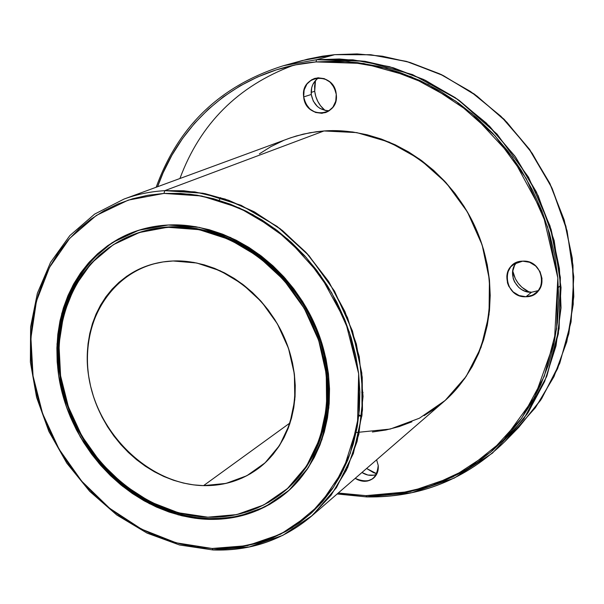 <?xml version="1.0" encoding="UTF-8"?>
<svg xmlns="http://www.w3.org/2000/svg" width="604" height="604" viewBox="0 0 604 604"><rect width="100%" height="100%" fill="white"/><g stroke="black" fill="none" stroke-linecap="round" stroke-linejoin="round"><path stroke-width="0.91" d="M288.387 138.61L296.375 135.96L309.958 132.729L323.963 130.97L164.771 190.66L194.813 191.891L225.126 199.063L254.677 212.042L282.393 230.464L307.262 253.763L328.372 281.117L344.929 311.566L356.345 344.001L362.241 377.243L362.468 410.101L357.1 441.433L346.424 470.176L330.916 495.423L311.211 516.428L443.759 401.69C488.394 363.502 503.283 290.849 476.103 229.067C449.149 167.217 384.136 126.327 323.963 130.97L164.771 190.66L202.936 193.227L241.109 205.3L277.123 226.424L308.886 255.56L334.51 291.113L352.487 331.045L361.804 373.023L362.045 414.631L353.355 453.536L336.436 487.677L312.419 515.371L282.778 535.378L249.18 546.952L213.378 549.814C250.396 551.12 283.004 539.991 311.211 516.428L331.09 495.204L347.625 467.647L358.859 434.231L363.064 396.428L359.252 356.632L347.542 317.689L329.127 282.294L305.994 252.374L280.316 228.841L254.05 211.694L228.652 200.286L205.05 193.642L183.707 190.751L164.771 190.66L163.971 193.423L189.679 194.163C208.984 196.889 230.101 203.744 253.031 214.737L287.859 239.237L320.362 275.22L345.526 321.479L358.655 373.695L357.485 425.329L343.283 470.169L319.969 504.514L292.132 527.737C263.05 544.129 235.379 549.119 212.079 548.477L213.046 549.957L212.079 548.477L227.716 548.296L243.125 546.461L258.157 542.973L272.668 537.839L286.507 531.082L299.531 522.747L311.604 512.887L322.589 501.577L332.366 488.915L340.807 475.016L347.813 459.999L353.287 444.008L357.16 427.209L359.372 409.769L359.871 391.86L358.655 373.695L355.711 355.446L351.067 337.342L344.763 319.561L336.858 302.31L327.451 285.783L316.639 270.169L304.552 255.628L291.309 242.332L277.077 230.418L262.015 220.007L246.296 211.204L230.086 204.092L213.574 198.731L196.934 195.16L180.339 193.393L163.971 193.423L147.995 195.243L132.555 198.792L117.81 204.016L103.888 210.841L90.925 219.184L79.011 228.931L68.26 239.969L58.754 252.185L50.555 265.45L43.722 279.629L38.309 294.578L34.33 310.162L31.816 326.236L30.774 342.664L31.189 359.289L33.054 375.975L36.346 392.577L41.019 408.968L47.036 425.012L54.345 440.565L62.884 455.507L72.571 469.708L83.337 483.064L95.1 495.446L107.754 506.764L121.2 516.896L135.334 525.774L150.041 533.294L165.202 539.387L180.679 543.985L196.353 547.028L212.079 548.477L213.046 549.957M511.784 434.117L518.73 427.36L511.784 434.117L535.393 407.708L553.981 376.632L566.794 341.788L573.249 304.257L572.985 265.292L565.903 226.236L552.169 188.478L532.245 153.371L506.824 122.174L476.85 95.976L443.419 75.643L407.753 61.797L371.098 54.775L334.714 54.654L302.332 60.521L334.714 54.654L316.564 59.713L334.714 54.654L370.38 54.707L406.318 61.389L441.373 74.647L474.336 94.156L504.068 119.365L529.519 149.467L549.783 183.465L564.174 220.181L572.23 258.353L573.732 296.677L568.749 333.861L557.552 368.719L540.656 400.188L518.73 427.36L540.686 400.142L557.605 368.644L568.809 333.763L573.8 296.564L572.298 258.255L564.249 220.098L549.866 183.397L529.61 149.43L504.181 119.343L474.457 94.148L441.501 74.639L406.439 61.389L370.478 54.7L334.714 54.654L357.153 53.922L382.302 56.187L410.01 62.461L439.765 73.877L470.591 91.544L500.958 116.308L528.757 148.403L551.573 187.187L567.111 230.894L573.77 276.858L571.074 321.94L559.772 363.261L541.599 398.746L518.73 427.36L505.14 441.282L528.424 412.124L546.907 375.907L558.368 333.68L561.041 287.572L554.155 240.52L538.187 195.741L514.804 155.991L486.341 123.073L455.288 97.674L423.766 79.539L393.378 67.807L365.095 61.344L339.44 58.996L316.564 59.713L316.013 61.918L348.508 61.736L386.288 68.29L428.357 84.598L472.003 113.65L512.351 157.123L542.943 213.68L557.839 277.961L554.404 341.788L534.585 397.341L503.638 439.976L467.504 468.923L430.856 485.978L396.564 493.981L365.926 495.642L366.605 496.911L365.926 495.642L385.563 495.144L404.997 492.637L424.046 488.123L442.528 481.607L460.256 473.106L477.047 462.679L492.713 450.388L507.081 436.322L519.976 420.603L531.241 403.351L540.739 384.733L548.334 364.922L553.921 344.114L557.401 322.536L558.723 300.399L557.839 277.961L554.751 255.462L549.459 233.167L542.03 211.317L532.532 190.177L521.063 169.988L507.768 150.985L492.789 133.371L476.307 117.357L458.527 103.11L439.644 90.781L419.886 80.491L399.486 72.337L378.67 66.38L357.666 62.65L336.707 61.178L316.013 61.918L295.794 64.847L276.255 69.898L257.576 76.972L239.931 85.972L223.472 96.776L208.327 109.248L194.631 123.246L182.483 138.603L171.951 155.168L163.125 172.767L157.591 186.719C180.853 119.456 241.894 68.275 316.013 61.918L363.668 63.488L411.211 76.731L455.892 101.23L495.023 135.794L526.212 178.512L547.556 226.862L557.839 277.961L556.624 328.765L544.234 376.375L521.69 418.225L490.546 452.253L452.766 476.994L410.486 491.558L365.926 495.642L366.817 496.805C420.15 497.779 466.258 479.274 505.14 441.282L527.466 413.589L544.649 381.479L556.02 345.873L561.041 307.844L559.432 268.629L551.135 229.543L536.36 191.929L515.582 157.078L489.527 126.213L459.108 100.355L425.412 80.324L389.61 66.704L352.932 59.819L316.564 59.713L316.013 61.918C241.894 68.275 180.853 119.456 157.591 186.719M316.707 79.283L312.834 84.507L311.702 87.671L311.264 94.481L303.676 96.919C300.143 74.269 334.367 71.234 336.247 94.277C339.531 117.123 305.481 119.63 303.676 96.919C303.193 87.671 306.908 81.487 314.82 78.384C326.168 76.685 333.31 81.985 336.247 94.277L335.764 101.2L332.872 107.248L328.01 111.498L321.932 113.325L315.56 112.457L309.867 109.037L305.7 103.578L303.676 96.919L304.114 90.049L306.953 84.001L311.77 79.698L317.84 77.803L324.25 78.626L330.003 82.046L334.223 87.55L336.247 94.277C336.7 103.208 333.197 109.294 325.722 112.533C314.133 114.684 306.787 109.475 303.676 96.919L311.264 94.481C313.431 104.953 319.425 110.373 329.256 110.728C319.425 110.373 313.431 104.953 311.264 94.481L313.257 101.079L317.387 106.478L320.075 108.463L326.168 110.63M311.136 92.412L314.714 91.272L315.492 80.491L314.586 86.002L314.714 91.272L311.136 92.412L314.714 91.272C315.756 99.094 319.199 105.481 325.05 110.434L320.558 105.791L317.764 101.351L315.786 96.451L314.714 91.272C315.756 99.094 319.199 105.481 325.05 110.434M376.624 459.81L378.21 465.405L376.624 459.81L378.21 465.405L377.711 471.611L374.88 476.805L372.713 478.776L367.308 481.071L364.272 481.312L358.134 479.961L355.182 478.368C361.985 482.4 368.168 482.256 373.74 477.953C377.183 474.729 378.678 470.546 378.21 465.405C376.753 479.787 369.074 484.114 355.182 478.368M516.488 262.612L514.578 265.352L512.585 271.777L513.226 278.625L514.525 281.879L518.806 287.459L521.63 289.558L524.778 291.098L531.55 292.253C516.707 293.325 506.462 273.053 516.548 262.536C506.462 273.053 516.707 293.325 531.55 292.253L525.978 296.738C509.248 297.983 499.704 273.355 513.453 264.31L522.687 261.154L529.565 262.279L535.665 265.964L540.036 271.641L541.999 278.444L541.267 285.322L537.96 291.204L532.585 295.213L525.978 296.738L519.146 295.567L513.113 291.891L508.787 286.258L507.488 282.966L506.831 276.058L507.511 272.698L510.757 266.809L516.08 262.748L522.687 261.154C539.047 259.758 548.991 283.623 536.02 293.068L531.331 295.726L525.978 296.738C503.6 298.195 500.052 261.162 522.687 261.154C545.344 259.509 548.689 297.085 525.978 296.738L531.55 292.253L538.104 290.728M512.705 270.871C514.774 280.664 520.346 287.761 529.414 292.177L521.901 287.285L518.232 283.321L515.363 278.776L512.705 270.871C514.774 280.664 520.346 287.761 529.414 292.177M203.563 485.631C155.228 484.506 107.572 444.378 92.563 393.581C77.259 342.868 97.123 287.927 140.468 268.523C150.653 263.978 161.54 261.464 173.129 260.981L183.412 261.147L193.793 262.43L204.19 264.824L214.473 268.319L224.537 272.88L234.292 278.467L243.616 285.028L252.427 292.495L260.618 300.8L268.101 309.852L274.805 319.561L280.649 329.822L285.571 340.52L289.527 351.558L292.479 362.8L294.39 374.14L295.25 385.458L295.054 396.632L293.808 407.549L291.528 418.096L288.251 428.168L284.016 437.666L278.874 446.507L272.887 454.593L266.107 461.864L258.625 468.243L250.509 473.687L241.857 478.149L232.736 481.592L223.254 483.993L213.499 485.344L203.563 485.631L193.537 484.876L183.518 483.079L173.59 480.278L163.85 476.496L154.382 471.769L145.262 466.16L136.579 459.704L128.403 452.479L120.808 444.536L113.854 435.96L107.603 426.817L102.106 417.19L97.418 407.164L93.575 396.828L90.615 386.273L88.561 375.582L87.444 364.861L87.278 354.201L88.056 343.691L89.792 333.438L92.465 323.525L96.066 314.05L100.566 305.103L105.927 296.775L112.11 289.142L119.063 282.287L126.727 276.277L135.039 271.188L143.918 267.066L153.28 263.971L163.05 261.932L173.129 260.981C217.833 259.01 266.251 292.721 285.639 340.686C305.231 388.591 292.864 442.8 258.391 468.417C242.264 480.263 223.993 486.001 203.563 485.631C149.226 484.499 96.912 433.732 88.561 375.582C79.449 317.485 117.403 263.004 173.129 260.981L196.768 263.004L220.256 270.796L242.317 284.031L261.728 302.045L277.417 323.895L288.501 348.372L294.39 374.14L294.805 399.78L289.777 423.917L279.667 445.284L265.081 462.83L246.862 475.718L225.994 483.411L203.563 485.631L290.124 422.853M282.657 492.668L283.502 491.988C326.371 457.93 340.867 388.168 314.812 327.081C288.999 265.919 226.583 223.797 169.671 226.885L168.569 227.346C225.534 224.258 288.01 266.432 313.861 327.678C339.954 388.84 325.45 458.67 282.551 492.758C260.785 509.784 235.877 517.922 207.836 517.183C144.824 515.114 83.586 462.241 65.028 396.247C46.07 330.38 73.122 259.275 130.849 235.605C142.703 230.773 155.281 228.018 168.569 227.346L155.545 228.697L142.944 231.46L130.879 235.59L119.471 241.034L108.818 247.723L99.011 255.575L90.139 264.507L82.272 274.42L75.47 285.209L69.777 296.76L65.247 308.976L61.895 321.736L59.751 334.91L58.822 348.387L59.109 362.053L60.589 375.779L63.254 389.452L67.074 402.951L72.012 416.164L78.014 428.976L85.043 441.282L93.031 452.985L101.91 463.963L111.612 474.14L122.053 483.426L133.137 491.724L144.786 498.964L156.897 505.087L169.369 510.01L182.091 513.702L194.949 516.103L207.836 517.183L220.634 516.918L233.212 515.303L245.466 512.328L257.266 508.009L268.501 502.377L279.056 495.461L288.81 487.322L297.666 478.013L305.518 467.632L312.283 456.254L317.87 444L322.219 430.969L325.262 417.311L326.968 403.147L327.3 388.636L326.251 373.921L323.812 359.161L320.014 344.514L314.888 330.139L308.485 316.194L300.875 302.831L292.14 290.199L282.378 278.421L271.694 267.64L260.203 257.961L248.04 249.475L235.333 242.279L222.219 236.436L208.848 231.989L195.356 228.984L181.88 227.436L168.569 227.346L199.214 229.694L229.754 239.607L258.504 256.67L283.835 280.052L304.28 308.478L318.686 340.369L326.251 373.921L326.621 407.239L319.886 438.504L306.553 466.061L287.466 488.553L263.767 504.952L236.753 514.593L207.836 517.183L178.437 512.773L149.928 501.728L123.593 484.672L100.589 462.445L81.91 436.08L68.373 406.764L60.589 375.779L58.965 344.514L63.662 314.382L74.586 286.809L91.347 263.17L113.288 244.711L139.441 232.502L169.671 226.885L182.974 226.976L196.436 228.523L209.913 231.521L223.276 235.96L236.368 241.796L249.067 248.984L261.215 257.455L272.691 267.119L283.367 277.893L293.121 289.648L301.841 302.272L309.444 315.613L315.839 329.542L320.958 343.902L324.748 358.527L327.179 373.272L328.229 387.972L327.897 402.468L326.19 416.617L323.14 430.259L318.799 443.276L313.212 455.522L306.454 466.884L298.603 477.258L289.761 486.552L283.397 492.079M208.131 519.349C144.092 517.205 81.918 463.434 63.133 396.39C43.941 329.467 71.506 257.244 130.26 233.303C142.212 228.463 154.873 225.7 168.252 225.013L181.774 225.103L195.462 226.666L209.173 229.709L222.763 234.216L236.081 240.15L248.999 247.459L261.358 256.073L273.031 265.911L283.895 276.866L293.816 288.825L302.695 301.668L310.426 315.243L316.926 329.414L322.136 344.023L325.994 358.904L328.463 373.906L329.527 388.855L329.188 403.6L327.451 417.991L324.348 431.868L319.924 445.095L314.239 457.545L307.361 469.089L299.38 479.636L290.381 489.081L280.467 497.341L269.746 504.355L258.331 510.07L246.341 514.442L233.899 517.454L221.117 519.093L208.131 519.349L195.047 518.24L181.993 515.801L169.082 512.049L156.421 507.043L144.13 500.829L132.314 493.476L121.057 485.042L110.464 475.62L100.619 465.291L91.612 454.148L83.503 442.271L76.368 429.784L70.275 416.783L65.262 403.374L61.381 389.671L58.679 375.794L57.169 361.864L56.874 347.995L57.818 334.306L59.985 320.928L63.375 307.98L67.973 295.575L73.741 283.835L80.642 272.88L88.629 262.808L97.637 253.733L107.588 245.752L118.399 238.95L129.981 233.416L142.227 229.21L155.024 226.394L168.252 225.013C226.047 221.842 289.497 264.582 315.809 326.726C342.362 388.787 327.738 459.697 284.28 494.389C262.113 511.807 236.73 520.127 208.131 519.349L178.286 514.857L149.347 503.638L122.627 486.311L99.282 463.751L80.324 436.994L66.576 407.239L58.679 375.794L57.018 344.061L61.774 313.468L72.85 285.473L89.853 261.449L112.118 242.687L138.671 230.275L168.252 225.013L199.388 227.383L230.418 237.44L259.629 254.767L285.367 278.519L306.152 307.406L320.784 339.81L328.463 373.906L328.833 407.76L321.977 439.516L308.418 467.504L289.014 490.335L264.929 506.967L237.493 516.737L208.131 519.349L209.15 518.564C237.493 519.334 262.695 511.143 284.756 494.004C262.702 511.143 237.5 519.334 209.15 518.564L222.129 518.308L234.896 516.669L247.33 513.657L259.305 509.285L270.705 503.577L281.419 496.571M209.15 518.564C145.277 516.443 83.246 462.921 64.386 396.088C45.126 329.384 72.382 257.266 130.834 233.069C72.382 257.266 45.126 329.384 64.386 396.088C83.254 462.921 145.277 516.443 209.15 518.564L196.073 517.462L183.035 515.023L170.132 511.286L157.485 506.288L145.209 500.082L133.393 492.736L122.151 484.317L111.574 474.91L101.736 464.589L92.737 453.453L84.643 441.599L77.516 429.119L71.423 416.133L66.417 402.74L62.544 389.051L59.841 375.19L58.339 361.275L58.052 347.421L58.996 333.748L61.163 320.384L64.56 307.444L69.15 295.054L74.919 283.329L81.812 272.381L89.792 262.325L98.792 253.257L108.735 245.284L119.547 238.489M558.481 287.444L559.651 286.205M366.605 468.478L373.431 472.607L376.866 473.8L366.605 468.478L376.866 473.8M338.27 493.007L346.258 494.163L365.926 495.642L338.27 493.007L365.926 495.642M311.211 516.428C282.846 540.119 250.079 551.293 212.918 549.957L179.539 544.982L147.104 533.136L116.814 515.008L89.732 491.384L66.825 463.177L48.886 431.445L36.58 397.334L30.381 362.06L30.615 326.915L37.38 293.234L50.577 262.347L69.868 235.56L94.639 214.103L124.001 199.071C136.919 194.322 150.509 191.521 164.771 190.66C150.509 191.521 136.919 194.322 124.001 199.071L290.954 137.689L303.336 134.111L316.126 131.77L323.963 130.97L338.24 130.713L352.661 131.974L367.066 134.752L381.305 139.041L395.227 144.801L408.689 151.989L421.532 160.536L433.627 170.358L444.823 181.359L455.008 193.408L464.061 206.394L471.89 220.166L478.406 234.578L483.54 249.475L487.232 264.688L489.466 280.052L490.214 295.409L489.474 310.584L487.269 325.428L483.638 339.773L478.625 353.491L472.298 366.432L464.74 378.474L456.035 389.512L446.288 399.44L435.612 408.183L424.106 415.658M411.913 421.811L399.138 426.598L385.926 430.003L372.389 431.996M164.771 190.66L163.971 193.423L164.771 190.66L323.963 130.97L356.738 132.601L389.233 142.121L419.637 159.162L446.22 182.884L467.458 212.012L482.135 244.922L489.436 279.75L489.036 314.525L481.071 347.345L466.122 376.481L445.14 400.475L419.372 418.24L390.229 429.059L356.126 432.532M219.154 200.339L220.603 197.606M259.388 153.861L270.969 146.591L283.336 140.596M334.759 54.647L302.332 60.521L283.57 65.677L316.564 59.713L316.013 61.918M283.034 492.366C326.152 458.496 340.935 388.674 314.956 327.413C289.225 266.085 226.689 223.79 169.671 226.885C156.391 227.557 143.828 230.313 131.989 235.137L144.069 231L156.662 228.237L168.569 227.346M363.049 392.524L361.743 392.404M361.939 415.643L358.859 415.258M358.791 415.877L361.872 416.239M531.55 292.253L538.519 290.532L531.55 292.253L525.978 296.738M361.955 472.502C366.817 475.552 371.679 476.186 376.549 474.419C371.679 476.186 366.817 475.552 361.955 472.502L367.904 475.046L373.989 475.167M311.264 94.481C310.698 87.195 313.189 81.623 318.731 77.757C313.189 81.623 310.698 87.195 311.264 94.481L303.676 96.919M179.924 178.497C200.256 123.745 237.968 86.055 293.053 65.421C237.968 86.055 200.256 123.745 179.924 178.497M156.187 187.232C178.286 125.919 220.747 85.398 283.57 65.677L316.564 59.713L364.605 61.268L412.54 74.594L457.59 99.275L497.054 134.118L528.5 177.183L550.018 225.934L560.376 277.455L559.13 328.674L546.612 376.662L523.857 418.844L492.449 453.128L454.351 478.043L411.732 492.705L366.817 496.805M163.971 193.423L128.267 200.113L96.353 215.432L69.724 238.316L49.498 267.421L36.429 301.192L30.917 337.946L33.054 375.975L42.605 413.597L59.079 449.18L81.736 481.214L109.626 508.281L141.57 529.164L176.232 542.822L212.079 548.477L247.466 545.639L280.664 534.178L309.943 514.381L333.65 487.005L350.35 453.257L358.912 414.805L358.655 373.695L349.429 332.215L331.664 292.766L306.349 257.636L274.971 228.833L239.395 207.942L201.691 195.99L163.971 193.423L128.267 200.113L96.353 215.432L69.724 238.316L49.498 267.421L36.429 301.192L30.917 337.946L33.054 375.975L42.605 413.597L59.079 449.18L81.736 481.214L109.626 508.281L141.57 529.164L176.232 542.822L212.079 548.477M293.061 63.337L307.579 59.162L322.513 56.172L334.714 54.654L316.564 59.713M315.492 80.491L314.714 91.272M131.423 235.371C143.427 230.403 156.179 227.572 169.671 226.885M505.14 441.282C466.175 479.349 419.976 497.892 366.545 496.911L337.145 493.981M131.989 235.137L130.857 235.598"/></g></svg>
